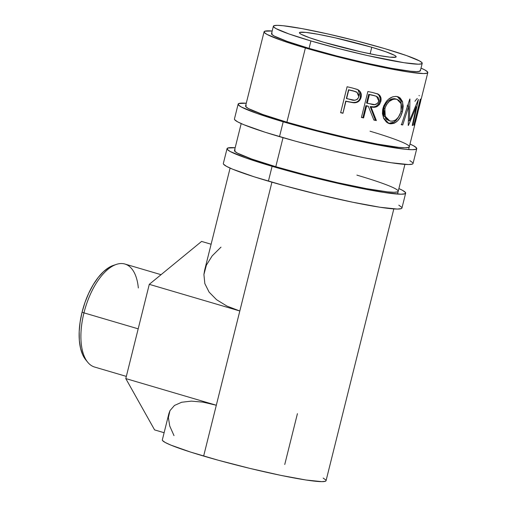 <?xml version="1.0" encoding="UTF-8"?>
<svg xmlns="http://www.w3.org/2000/svg" width="507" height="507" viewBox="0 0 507 507"><rect width="100%" height="100%" fill="white"/><g stroke="black" fill="none" stroke-linecap="round" stroke-linejoin="round"><path stroke-width="0.76" d="M416.748 148.659A92.04 7.111 -166 0 0 409.992 144.045L413.598 145.801L416.539 147.949L416.063 149.267L412.178 149.704L405.036 149.248L382.202 145.75L333.764 135.268L283.204 121.8L279.503 136.637A92.04 7.111 14 0 0 413.047 163.501L416.748 148.659A92.04 7.111 -166 0 1 283.204 121.8L256.878 113.403L241.294 106.983L238.347 104.841L238.829 103.523L246.269 103.225A92.04 7.111 -166 0 0 238.138 104.125L234.443 118.968A92.04 7.111 14 0 0 279.503 136.637L283.204 121.8A92.04 7.111 -166 0 1 238.138 104.125M370.034 131.205A84.371 6.521 -166 0 1 409.307 146.802A84.371 6.521 -166 0 1 286.886 122.181A84.371 6.521 -166 0 1 245.584 105.982L264.071 31.814M246.212 105.424L245.775 106.635L248.474 108.599L262.759 114.487L286.886 122.181L317.192 130.521L349.063 138.227L377.639 144.134L398.572 147.341L405.118 147.759L408.68 147.36L409.314 146.776M234.646 119.677L237.593 121.826L243.848 124.716L265.212 132.27L295.492 141.187L330.07 150.11L363.684 157.683L391.214 162.747L408.477 164.541L412.362 164.103L413.059 163.463M412.844 162.785L409.897 160.643M405.651 193.18A92.04 7.111 -166 0 0 398.895 188.566L402.495 190.321L405.442 192.464L404.96 193.782L401.081 194.219L383.818 192.432L371.099 190.264L322.667 179.789L272.101 166.315L268.399 181.157A92.04 7.111 14 0 0 401.95 208.016L405.651 193.18A92.04 7.111 -166 0 1 272.101 166.315L245.775 157.918L230.191 151.504L227.25 149.356L227.725 148.038L235.172 147.746A92.04 7.111 -166 0 0 227.041 148.646L223.34 163.482A92.04 7.111 14 0 0 268.399 181.157L272.101 166.315A92.04 7.111 -166 0 1 227.041 148.646M356.903 175.124A84.371 6.521 -166 0 1 398.204 191.323A84.371 6.521 -166 0 1 275.789 166.702A84.371 6.521 -166 0 1 234.481 150.503L241.193 123.581M235.109 149.945L234.671 151.156L237.371 153.12L251.656 159.002L275.789 166.702L306.095 175.035L337.96 182.748L366.536 188.655L387.475 191.861L394.015 192.28L397.577 191.88L398.217 191.291M223.549 164.198L226.496 166.34L232.751 169.237L254.115 176.785L284.389 185.701L318.966 194.625L352.58 202.198L380.117 207.268L397.38 209.061L401.265 208.624L401.956 207.984M401.74 207.306L398.794 205.158M85.651 359.691L87.66 362.182A53.691 25.616 -73.6 0 1 83.959 312.863L82.077 312.135A51.771 24.697 106.4 0 0 85.651 359.691A51.771 24.697 106.4 0 0 86.678 360.857M161.055 274.68L124.931 264.039A53.691 25.616 106.4 0 0 83.959 312.863L138.189 328.834L83.959 312.863A53.691 25.616 106.4 0 0 94.594 367.043L126.332 376.39M371.758 47.265L370.123 53.831L371.758 47.265L335.019 37.784L318.136 34.292L305.765 32.397L299.789 32.385L299.536 33.101L301.126 34.261L309.568 37.74L323.827 42.284A49.851 3.853 -166 0 1 299.422 32.714A49.851 3.853 -166 0 1 371.758 47.265A49.851 3.853 -166 0 1 396.163 56.835A49.851 3.853 -166 0 1 323.827 42.284L360.566 51.771L377.455 55.257L389.826 57.152L395.796 57.164L396.056 56.448L394.459 55.288L386.017 51.815L371.758 47.265M273.374 26.218L271.524 33.639A76.696 5.926 14 0 0 309.074 48.368L310.924 40.947A76.696 5.926 -166 0 1 273.374 26.218A76.696 5.926 -166 0 1 384.661 48.602L406.601 55.599L419.587 60.948L422.039 62.735L421.64 63.838L418.408 64.199L404.022 62.71L367.448 55.536L338.473 48.526L310.924 40.947L309.074 48.368A76.696 5.926 14 0 0 420.366 70.752L422.211 63.331A76.696 5.926 -166 0 1 310.924 40.947L288.984 33.95L275.998 28.601L273.546 26.814L273.945 25.718L277.183 25.35L283.134 25.73L302.166 28.646L328.143 34.02L357.112 41.023L384.661 48.602A76.696 5.926 -166 0 1 422.211 63.331M230.096 168.096L204.632 270.218L203.915 274.509L204.834 283.616L209.112 292.127L216.571 299.713L226.94 306.082L239.811 310.994L271.929 182.184L203.643 456.072A84.371 6.521 14 0 0 326.058 480.693L393.819 208.922M427.807 72.609A84.371 6.521 -166 0 0 421.019 68.115L424.917 69.985L427.616 71.956L427.179 73.16L423.618 73.566L407.793 71.918L396.138 69.941L351.738 60.333L305.385 47.981L286.886 122.181L305.385 47.981A84.371 6.521 -166 0 1 264.084 31.783A84.371 6.521 -166 0 1 272.183 31.003L264.711 31.231L264.274 32.435L266.974 34.406L281.258 40.287L305.385 47.981A84.371 6.521 -166 0 0 427.807 72.609L421.33 98.573A84.371 6.521 14 0 0 421.33 98.314A84.371 6.521 -166 0 1 420.303 99.258A84.371 6.521 14 0 0 421.33 98.573M283.026 137.67L275.789 166.702L283.026 137.67M413.826 125.229L420.303 99.258L413.826 125.229A84.371 6.521 -166 0 0 414.853 124.545A84.371 6.521 -166 0 0 414.853 124.285L415.398 122.111L414.853 124.285A84.371 6.521 -166 0 1 413.826 125.229M414.834 122.46A84.371 6.521 14 0 0 415.518 121.883A84.371 6.521 14 0 0 415.518 121.617A84.371 6.521 -166 0 1 414.834 122.46L417.324 112.472L414.834 122.46M418.009 111.629A84.371 6.521 -166 0 1 418.009 111.895A84.371 6.521 -166 0 1 417.324 112.472L417.324 112.472A84.371 6.521 -166 0 0 418.009 111.629L418.554 109.461L418.009 111.629L417.261 111.445L418.009 111.629M417.983 109.81A84.371 6.521 14 0 0 418.674 109.227A84.371 6.521 14 0 0 418.674 108.967A84.371 6.521 -166 0 1 417.983 109.81L419.98 101.818L417.983 109.81M420.664 100.975A84.371 6.521 -166 0 1 420.664 101.242A84.371 6.521 -166 0 1 419.98 101.818L419.98 101.818A84.371 6.521 -166 0 0 420.664 100.975L421.209 98.808L420.664 100.975L419.923 100.792L420.664 100.975M416.247 106.8L408.439 125.432A84.371 6.521 -166 0 1 408.23 125.425L408.686 106.343L402.742 124.931A84.371 6.521 -166 0 1 401.481 124.785L409.783 99.023A84.371 6.521 14 0 0 409.954 99.042L409.491 120.767L418.345 99.505A84.371 6.521 14 0 0 418.44 99.505L412.806 125.406A84.371 6.521 -166 0 1 412.248 125.457L416.247 106.8L415.55 106.616L416.247 106.8L412.248 125.457A84.371 6.521 -166 0 0 412.806 125.406L418.44 99.505A84.371 6.521 -166 0 1 418.345 99.505L409.491 120.767L408.446 120.47L409.491 120.767L409.954 99.042A84.371 6.521 -166 0 1 409.783 99.023L401.481 124.785A84.371 6.521 -166 0 0 402.742 124.931L408.686 106.343L408.23 125.425A84.371 6.521 -166 0 0 408.439 125.432L416.247 106.8M395.802 96.368L398.635 97.008L400.245 98.016L402.431 101.413L403.179 106.121L402.748 110.127L400.549 116.673L397.615 120.837L394.015 123.391L390.124 123.79L386.492 122.168L383.78 118.594L382.449 113.745L382.646 109.702L383.793 105.729L386.632 101.077L388.482 99.226L392.659 96.843L395.802 96.368M377.93 93.998L372.715 92.54A84.371 6.521 -166 0 1 367.886 91.507L361.415 117.472L367.886 91.507A84.371 6.521 14 0 0 372.715 92.54L378.38 94.239L379.578 95.215L380.998 98.066L380.833 101.501L379.439 104.562L376.961 106.622L375.491 107.097L370.972 106.888L376.378 120.577A84.371 6.521 -166 0 1 373.9 120.089L368.336 106.331A84.371 6.521 -166 0 1 366.58 105.957L363.595 117.947A84.371 6.521 -166 0 1 361.415 117.472A84.371 6.521 -166 0 0 363.595 117.947L366.58 105.957L365.883 105.646A82.451 6.369 14 0 0 367.6 106.014L368.336 106.331L373.9 120.089A84.371 6.521 -166 0 0 376.378 120.577L370.972 106.888C375.687 108.219 378.976 106.419 380.833 101.501C381.587 98.009 380.618 95.512 377.93 93.998L377.468 93.795M340.628 112.712L347.105 86.741A84.371 6.521 14 0 0 352.175 87.945L357.251 89.39L359.672 91.019L361.212 93.96L360.914 97.946L358.715 101.33L356.681 102.439L353.556 102.775L347.789 101.717A84.371 6.521 -166 0 1 345.939 101.28L342.954 113.27A84.371 6.521 -166 0 1 340.628 112.712A84.371 6.521 -166 0 0 342.954 113.27L345.717 101.077A82.451 6.369 14 0 0 347.517 101.501L354.412 102.807C357.923 102.623 360.147 100.804 361.079 97.35C361.846 93.953 360.788 91.399 357.898 89.688L352.175 87.945A84.371 6.521 -166 0 1 347.105 86.741L340.628 112.712M220.989 247.137L212.154 255.908L206.387 265.148L203.915 274.509L204.834 283.616L209.112 292.127L216.571 299.713L226.94 306.082L239.811 310.994L149.286 284.332L125.787 378.577L154.597 429.911L164.116 432.712L154.597 429.911L125.787 378.577L216.312 405.239L125.787 378.577L149.286 284.332L239.811 310.994L216.312 405.239L202.99 402.14L191.285 401.126L181.652 402.254L174.459 405.461L169.978 410.632L168.882 413.617L162.335 439.873A84.371 6.521 14 0 0 203.643 456.072L216.312 405.239L202.99 402.14L191.285 401.126L181.652 402.254L174.459 405.461L169.978 410.632L168.381 417.572L169.737 426.013L173.996 435.621M297.425 413.661L284.75 464.494M272.094 33.132L271.695 34.235L274.154 36.022L287.139 41.371L309.074 48.368L336.629 55.947L365.598 62.957L391.575 68.325L410.607 71.24L416.558 71.62L419.79 71.253L420.189 70.156M162.525 440.526L165.225 442.491L170.96 445.14L190.543 452.067L218.295 460.236L249.989 468.417L280.808 475.363L306.044 480.009L321.869 481.65L325.431 481.251L326.064 480.661M325.868 480.04L323.168 478.076M417.331 98.523L416.678 99.03M416.481 99.22L414.929 101.299M418.985 95.557L419.327 95.696M414.111 124.101L414.853 124.285L414.111 124.101M407.07 105.868L408.686 106.343L407.07 105.868M408.655 120.533L408.42 121.078L408.655 120.533M412.292 125.267L412.806 125.406L412.292 125.267M408.325 103.567L408.287 106.229L408.325 103.567M401.157 124.462L402.742 124.931L401.157 124.462M402.444 111.496L400.942 111.033L402.444 111.496L402.666 102.141L397.989 96.761L396.785 96.469C390.358 96.216 385.745 100.183 382.931 108.359L383.444 117.846L388.939 123.499L390.124 123.79C396.005 123.942 400.105 119.842 402.444 111.496M399.003 116.318L394.383 121.965L388.825 123.359L390.124 123.79L388.254 123.239M397.33 96.584L400.853 100.601L401.588 107.351L400.98 100.95L398.851 97.566L397.292 96.564M387.893 123.144L390.726 123.429L392.627 122.948L396.176 120.374L399.066 116.198M384.395 116.566L383.33 112.681L383.349 110.507L384.433 106.153L386.157 103.098L388.261 100.893L391.607 99.017L394.116 98.631L396.36 99.163M389.42 120.685L386.543 119.399L385.339 118.125M397.051 99.347L394.902 98.713C389.775 98.453 386.055 101.654 383.729 108.308L384.832 108.707L383.729 108.308L384.129 115.976L388.457 120.451L389.718 120.875L385.276 116.369L384.832 108.707C387.171 102.059 390.96 98.871 396.201 99.144L397.051 99.347L401.056 103.612L401.043 111.293C399.053 118.106 395.612 121.382 390.726 121.116L389.718 120.875M394.902 98.713L396.201 99.144L394.902 98.713M377.056 93.643C379.68 95.151 380.618 97.648 379.857 101.127L380.833 101.501L379.857 101.127C378.013 106.052 374.787 107.858 370.173 106.552L370.972 106.888L370.173 106.552L375.389 120.203L376.378 120.577L375.389 120.203L370.173 106.552L373.862 106.85L376.036 106.261L378.469 104.195L379.312 102.737L380.079 99.974L380.035 97.693L378.659 94.853L377.043 93.637M373.824 119.893A82.451 6.369 14 0 0 375.389 120.203A82.451 6.369 14 0 1 373.824 119.893M368.336 106.331A84.371 6.521 -166 0 1 366.58 105.957L365.883 105.646L362.898 117.63L363.595 117.947L362.898 117.63L365.883 105.646A82.451 6.369 14 0 0 367.6 106.014L368.336 106.331M361.453 117.32A82.451 6.369 14 0 0 362.898 117.63A82.451 6.369 14 0 1 361.453 117.32M376.574 96.355L373.874 95.589A84.371 6.521 -166 0 1 369.407 94.638L368.709 94.327L366.548 102.984L367.245 103.295L369.407 94.638L368.709 94.327A82.451 6.369 14 0 0 373.082 95.253L376.524 96.33L378.83 101.096C377.303 104.385 374.895 105.437 371.606 104.258L366.548 102.984L368.709 94.327A82.451 6.369 14 0 0 373.082 95.253L375.998 96.127M358.043 89.771L360.553 97.078L361.079 97.35L360.553 97.078C359.602 100.544 357.416 102.37 353.994 102.553L347.789 101.717A84.371 6.521 -166 0 1 345.939 101.28L342.954 113.27L345.717 101.077A82.451 6.369 14 0 0 347.517 101.501L353.062 102.522L356.218 102.18L358.215 101.058L359.704 99.264L360.769 95.918M358.335 89.935L357.898 89.688M340.666 112.567A82.451 6.369 14 0 0 342.726 113.061A82.451 6.369 14 0 1 340.666 112.567M360.819 94.809L359.869 91.628L357.948 89.707M356.275 91.856L353.138 90.835L357.182 92.464M348.537 89.758A82.451 6.369 14 0 0 353.138 90.835L353.474 91.07A84.371 6.521 -166 0 1 348.765 89.961L346.382 98.409L348.537 89.758A82.451 6.369 14 0 0 353.138 90.835L357.017 92.287L358.829 96.856C357.251 100.088 354.678 101.051 351.104 99.74L346.382 98.409L348.537 89.758M385.149 107.617L384.445 113.08L385.561 116.971L387.773 119.817L389.946 120.945L392.323 121.186L395.504 120.058L398.312 117.358L400.739 112.389L401.588 106.939L400.885 103.136L399.003 100.449L396.975 99.321L394.56 99.08L392.836 99.442L389.427 101.299L386.568 104.537L385.149 107.617M367.245 103.295L374.793 104.6L377.74 103.194L378.938 100.519L378.393 97.838L376.859 96.476L373.874 95.589A84.371 6.521 -166 0 1 369.407 94.638L367.245 103.295M346.604 98.618L354.545 100.221L356.776 99.638L357.701 98.909L358.829 96.856L358.785 94.6L356.687 92.103L353.474 91.07A84.371 6.521 -166 0 1 348.765 89.961L346.604 98.618M211.115 244.228L201.59 241.421L211.115 244.228M149.286 284.332L201.59 241.421L149.286 284.332M85.905 360.002L82.755 354.925L80.537 348.303L79.333 340.393L79.193 331.496L80.119 321.951L82.077 312.135L84.992 302.413L88.75 293.166L93.212 284.744L98.2 277.475L103.523 271.638L108.98 267.455L113.498 265.345M116.471 264.369L113.429 265.37A51.771 24.697 106.4 0 0 82.077 312.135L83.959 312.863A53.691 25.616 -73.6 0 1 116.471 264.369A53.691 25.616 -73.6 0 1 138.335 287.976M397.52 194.08L404.916 164.401M408.617 149.559L414.853 124.545M415.518 121.883L418.009 111.895M418.674 109.227L420.664 101.242M357.023 92.293L356.586 92.027"/></g></svg>
